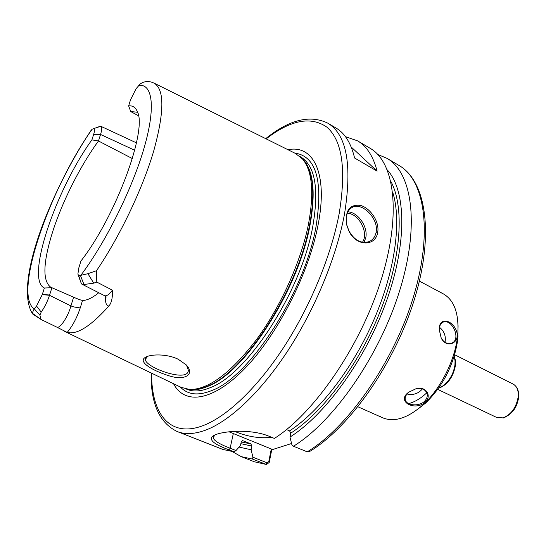 <?xml version="1.0" encoding="UTF-8"?>
<svg xmlns="http://www.w3.org/2000/svg" width="546" height="546" viewBox="0 0 546 546"><rect width="100%" height="100%" fill="white"/><g stroke="black" fill="none" stroke-linecap="round" stroke-linejoin="round"><path stroke-width="0.82" d="M291.578 443.502L271.731 449.822L269.205 462.476L268.769 461.65L267.049 462.776L252.921 457.214L252.545 459.097L241.216 456.627L232.541 451.713M345.461 136.664L357.63 140.875C366.769 146.239 373.266 156.327 377.115 171.151L354.579 157.999C351.078 143.229 344.922 133.251 336.097 128.078L327.887 123.205C346.765 134.719 352.307 164.981 344.512 213.998C336.589 256.675 315.26 308.599 288.097 350.361C260.872 392.083 229.832 421.075 205.576 430.159C194.499 434.2 185.019 434.65 177.143 431.517L222.945 449.467L234.022 451.822L236.008 450.546L230.132 448.232C219.704 444.232 214.059 440.758 213.213 437.803L214.817 435.019M351.18 146.983L377.115 171.151M56.77 327.115L67.192 332.418C72.782 325.723 77.252 317.178 80.61 306.77C78.344 307.828 75.116 307.555 70.925 305.937C68.011 316.933 59.726 329.197 56.716 327.088L40.923 319.41L39.913 315.124L41.189 312.08C44.649 307.221 47.42 301.624 49.509 295.304L51.918 287.722L50.976 287.387C42.281 281.217 42.943 262.367 52.948 230.835C62.735 200.648 80.671 165.206 98.485 140.984L100.553 134.459C101.986 129.757 102.088 127.034 100.846 126.283L93.523 128.644M80.61 306.77L82.521 300.416C80.774 300.15 77.798 299.078 73.594 297.195L70.925 305.937L49.509 295.304L42.26 294.608L36.548 306.04L34.207 308.79L32.241 313.145L40.923 319.417M105.781 296.546C105.112 302.484 106.142 305.651 108.872 306.033C90.848 326.174 76.952 334.964 67.192 332.418M82.521 300.416C86.889 300.518 92.294 297.952 98.744 292.731M108.866 306.04C111.548 302.975 112.722 297.686 112.401 290.172C109.043 294.635 106.388 296.451 104.443 295.625L81.634 284.016M135.763 142.595L136.391 143.154M32.344 313.486C13.698 283.258 50.88 190.8 90.916 130.617L92.097 129.272L93.639 128.638C94.751 128.801 94.786 130.651 93.728 134.193L91.905 139.872L98.485 140.984L132.371 158.572M73.594 297.195L51.918 287.722L44.376 288.008C25.198 279.559 55.624 189.96 91.905 139.872M32.241 313.145L32.815 314.114L40.397 319.035M44.376 288.008L42.26 294.608M96.512 270.7L87.913 273.696L78.761 275.812L77.887 274.126L78.801 267.963L80.938 261.015C115.793 216.516 147.748 129.429 137.278 111.527C135.504 107.323 132.623 105.439 128.644 105.89L130.467 99.973L136.097 88.691L140.37 83.804L142.991 82.35L146 81.586C147.051 81.327 148.867 81.497 151.447 82.091L153.911 83.04C164.558 89.018 164.503 111.643 153.74 150.921C142.533 188.909 119.745 236.65 96.512 270.7L96.779 282.077L93.748 283.156L87.913 273.696M78.283 275.375L81.477 283.94L83.968 284.493L93.748 283.162M112.401 290.172L96.779 282.077M128.644 105.89L130.712 111.555L136.65 112.148L137.769 112.906M154.238 83.204L295.413 153.426L302.532 159.009C312.353 170.878 314.298 192.799 308.36 224.768C300.928 261.582 280.733 306.524 256.716 339.312C230.985 372.829 208.688 389.564 189.831 389.523L181.047 387.332L64.612 331.381M178.255 359.282C166.851 353.569 149.979 354.033 145.024 357.575C138.029 361.875 152.273 370.502 168.482 375.614C184.377 381.067 195.379 374.843 186.322 364.946L178.255 359.282M130.712 111.555L138.445 115.745M357.63 140.875L370.181 148.328C394.683 162.176 401.76 214.571 380.931 280.576C360.251 346.498 314.216 413.213 274.385 438.424L269.164 436.288C249.229 427.852 216.967 431.511 212.169 436.65C209.145 440.219 214.742 444.615 228.965 449.829L234.022 451.822M377.716 232.234C379.668 221.499 370.011 207.828 360.34 205.378C349.303 204.204 344.792 210.817 346.806 225.218L348.867 230.89C355.862 246.703 375.825 246.758 377.716 232.234L376.133 232.132C375.177 236.957 372.679 240.172 368.632 241.776C360.769 243.734 354.197 240.076 348.914 230.801L346.976 225.464C345.127 216.032 347.147 209.862 353.044 206.948C362.885 202.552 378.856 219.151 376.133 232.132M252.921 457.214L251.126 449.767L239.093 447.078M252.545 459.097L266.496 464.489L269.205 462.476M251.126 449.767L251.897 446.068L250.826 443.864L242.683 440.656L241.257 441.823L240.472 445.529L236.008 450.546M186.548 365.185L188.295 370.045C189.114 383.237 145.325 367.676 145.345 359.425L147.495 356.395M309.582 451.542L307.214 451.835L293.482 446.225L291.912 444.86L289.981 437.053C325.628 414.646 366.073 358.702 386.745 300.314C407.48 241.878 405.931 190.301 387.346 169.956M377.846 154.525L387.053 158.354C412.175 172.584 420.031 224.952 399.733 290.404C379.586 355.78 333.702 421.587 293.482 446.225M268.769 461.65L271.294 448.969L271.731 449.822M271.621 437.291C259.739 438.677 247.372 436.698 234.521 431.34M271.294 448.969L228.986 431.784M286.527 429.593L289.598 430.869L290.725 433.19L289.981 437.053M364.059 242.431L365.813 237.558C368.072 226.679 357.937 212.094 347.863 211.841M347.236 213.288C358.804 213.268 369.096 232.862 362.469 242.24M287.981 149.727C313.418 144.362 328.453 173.492 317.909 225.785C308.551 274.051 277.443 334.766 245.147 368.14C212.797 401.706 184.555 405.071 173.56 383.736M419.403 281.101L443.297 293.857C454.19 300.123 459.022 313.411 457.801 333.729L457.459 336.957C454.709 360.865 440.458 388.936 423.075 404.757C407.787 418.202 394.335 422.543 382.698 417.799L357.958 406.777M441.939 293.134L440.622 292.608M379.374 416.018L381.538 417.28M439.291 327.634L439.168 329.218L441.236 338.138C446.655 349.037 460.21 343.161 456.695 331.647C453.194 320.365 440.226 316.741 439.291 327.634L439.353 328.166C439.864 324.761 441.291 322.686 443.632 321.935C452.825 319.089 461.909 340.936 450.784 343.359C446.908 344.11 443.7 342.287 441.154 337.892L439.237 329.62L439.353 328.166M425.518 401.938C431.995 395.748 425.948 386.097 416.393 388.561L408.633 392.26C395.789 401.371 415.09 411.875 425.518 401.938L424.727 401.092C419.635 406.599 407.452 405.76 405.514 400.511C404.627 398.177 405.378 395.741 407.766 393.188L408.974 392.083L416.175 388.656C421.328 387.81 424.849 389.182 426.733 392.772C427.832 395.659 427.163 398.437 424.727 401.092M422.399 388.923C418.366 393.659 413.24 395.359 407.029 394.021M439.503 327.266C444.301 331.279 446.137 336.288 445.01 342.294M458.08 325.655L457.705 340.028C453.869 364.742 443.236 385.694 425.805 402.9L416.871 409.937M427.327 392.315C420.495 398.785 413.779 402.655 407.18 403.931M454.354 357.166L455.064 360.906L454.934 365.131C453.433 374.058 449.399 380.978 442.84 385.906L439.455 387.64M454.204 356.238L455.446 360.428L455.419 365.581C453.255 376.644 448.109 384.036 439.98 387.742L438.622 388.097M454.647 354.729L513.103 384.056C516.919 386.199 518.618 390.41 518.209 396.689C516.373 407.466 511.302 414.523 503.002 417.867L496.758 417.499L437.715 389.373M93.728 134.193L100.553 134.459L134.698 150.259M100.437 126.194L93.639 128.638M100.478 134.698L93.673 134.357M42.322 294.417L49.604 295.024M36.548 306.04L41.189 312.08M39.913 315.124L34.207 308.79C12.824 295.052 49.12 189.817 92.097 129.272M138.684 85.381C152.607 83.497 156.006 107.159 143.973 148.376C132.009 189.482 105.337 242.95 80.521 275.723L83.968 284.493M81.456 283.927L78.761 275.812M267.049 462.776L265.875 464.332L254.361 461.779L241.216 456.627M243.031 440.745L242.226 440.69M250.826 443.864L241.23 441.967M251.897 446.068L240.861 443.68M233.292 433.688L230.132 448.232L228.965 449.829M387.053 158.354L399.194 165.568C424.747 180.064 433.162 232.412 413.247 297.468C393.475 362.448 347.693 427.607 307.214 451.835M268.837 461.309L269.287 462.141M302.532 159.009L303.583 160.094C313.397 171.949 315.349 193.796 309.452 225.648C297.659 290.158 243.844 372.843 207.364 386.199C201.481 388.732 196.137 389.892 191.332 389.68L189.005 389.469M301.597 157.965C313.384 168.741 316.148 191.393 309.875 225.914C298.102 290.383 244.321 372.993 207.849 386.329C200.519 389.469 194.048 390.499 188.431 389.421M300.307 156.716L300.607 156.886C315.288 165.752 319.294 189.25 312.619 227.375C300.955 291.789 247.195 374.242 210.626 387.503C201.331 391.414 193.441 392.014 186.964 389.305L186.65 389.175M294.697 153.064C316.305 156.122 323.362 180.924 315.881 227.47C304.108 293.127 249.201 377.184 211.903 390.499C198.239 396.007 187.715 394.833 180.323 386.984M266.148 138.868C290.643 119.922 310.892 116.011 326.904 127.15C342.322 140.602 346.41 169.437 339.162 213.663C331.292 255.432 310.401 306.204 283.872 347.106C257.275 387.967 226.972 416.475 203.276 425.539C169.601 438.465 151.317 413.609 151.59 373.177M392.69 192.165C401.706 220.386 395.481 269.39 374.488 318.427C353.474 367.444 319.758 411.234 289.598 430.869M390.881 181.47C404.395 206.245 401.658 256.613 380.801 309.875C359.957 363.11 323.314 412.257 290.725 433.19M454.361 357.2L454.19 356.285M439.482 387.626L438.656 388.049M513.103 384.056C517.656 386.814 519.417 391.81 518.379 399.037C516.85 405.296 514.694 412.837 503.514 417.943L496.758 417.499M104.498 295.659L106.299 297.004M136.452 142.868L100.949 126.338M266.496 464.489L254.361 461.779M147.12 356.627L145.024 357.575M145.7 358.087L145.345 359.418M212.169 436.65L214.278 435.455M309.152 451.801C349.972 427.375 395.208 362.783 414.721 298.287C434.288 233.825 426.085 181.129 399.187 165.568M213.213 437.783L213.547 436.309M350.744 208.251L352.996 206.968M188.991 389.469L189.831 389.523M327.887 123.205C309.991 114.489 289.264 119.642 265.711 138.65M151.146 372.966C150.607 403.228 159.275 422.747 177.143 431.517M408.974 392.083L408.633 392.26M405.507 400.498L405.207 399.501M439.237 329.62L439.168 329.218M443.632 321.942L442.574 322.358M458.019 337.025L457.801 333.729M425.805 402.9L423.075 404.757"/></g></svg>
